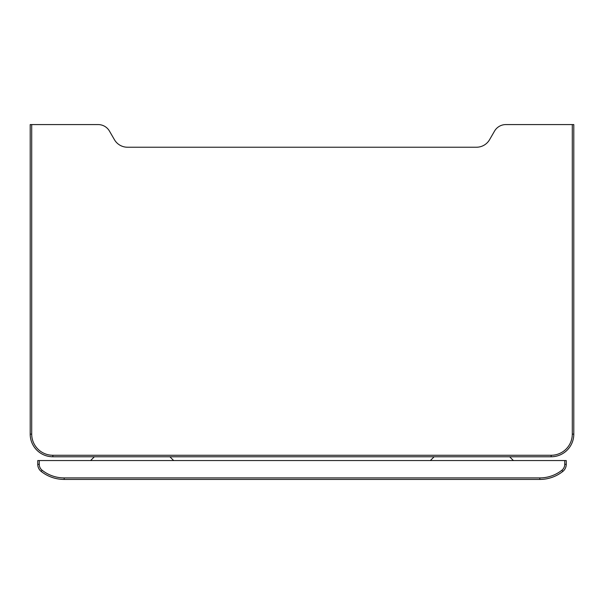 <?xml version="1.0" encoding="UTF-8"?>
<svg xmlns="http://www.w3.org/2000/svg" width="604" height="604" viewBox="0 0 604 604"><rect width="100%" height="100%" fill="white"/><g stroke="black" fill="none" stroke-linecap="round" stroke-linejoin="round"><path stroke-width="0.91" d="M564.74 460.55L566.25 460.55L566.25 464.325A9.06 9.06 0 0 1 562.815 471.43A9.06 9.06 0 0 0 566.25 464.325L564.74 464.325L564.74 460.55L39.26 460.55L39.26 464.325A7.55 7.55 0 0 0 42.121 470.244A35.53 35.53 0 0 0 64.175 477.915L539.825 477.915A35.53 35.53 0 0 0 561.879 470.244L562.815 471.43A37.04 37.04 0 0 1 539.825 479.425A37.04 37.04 0 0 0 562.815 471.43M39.26 464.325L37.75 464.325L37.75 460.55L39.26 460.55M430.35 460.55L434.125 456.775L430.35 460.55M513.4 460.55L509.625 456.775L513.4 460.55M31.71 124.575L30.2 124.575L30.2 434.125A22.65 22.65 0 0 0 52.85 456.775L551.15 456.775A22.65 22.65 0 0 0 573.8 434.125L573.8 124.575L505.85 124.575A13.077 13.077 0 0 0 494.525 131.113L489.58 139.675A15.1 15.1 0 0 1 476.503 147.225L127.497 147.225A15.1 15.1 0 0 1 114.42 139.675L109.475 131.113A13.077 13.077 0 0 0 98.15 124.575L31.71 124.575L31.71 434.125A21.14 21.14 0 0 0 52.85 455.265L551.15 455.265A21.14 21.14 0 0 0 572.29 434.125L573.8 434.125A22.65 22.65 0 0 1 551.15 456.775L551.15 455.265A21.14 21.14 0 0 0 572.29 434.125L572.29 124.575M173.65 460.55L169.875 456.775L173.65 460.55M90.6 460.55L94.375 456.775L90.6 460.55M42.121 470.244L41.185 471.43A9.06 9.06 0 0 1 37.75 464.325A9.06 9.06 0 0 0 41.185 471.43A37.04 37.04 0 0 0 64.175 479.425L539.825 479.425L539.825 477.915M52.85 455.265L52.85 456.775M31.71 434.125L30.2 434.125M561.879 470.244A7.55 7.55 0 0 0 564.74 464.325M64.175 477.915L64.175 479.425"/></g></svg>
